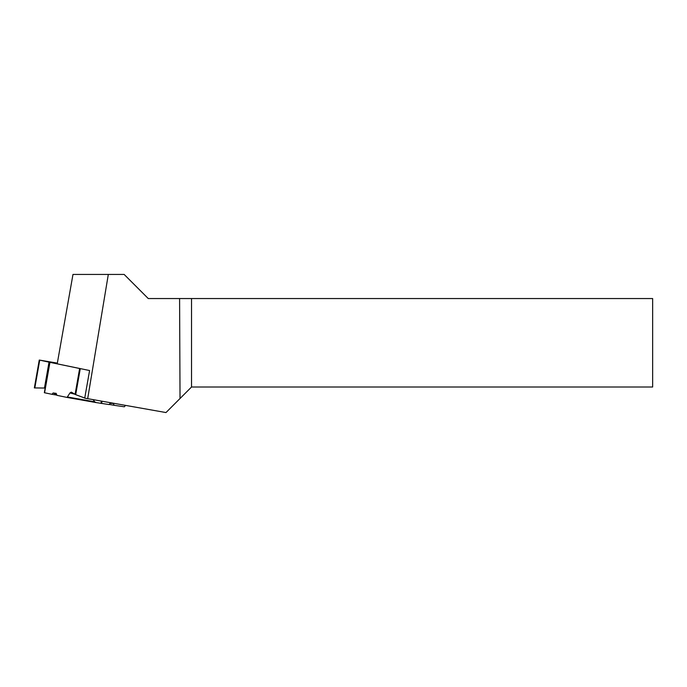 <?xml version="1.0" encoding="UTF-8"?>
<svg xmlns="http://www.w3.org/2000/svg" width="687" height="687" viewBox="0 0 687 687"><rect width="100%" height="100%" fill="white"/><g stroke="black" fill="none" stroke-linecap="round" stroke-linejoin="round"><path stroke-width="1.03" d="M74.797 394.209L69.988 392.93L67.068 397.43L56.969 395.343L56.145 393.342L53.097 392.981L51.954 394.304L44.346 392.715L49.713 362.307L80.285 368.636L75.69 394.656L84.741 398.039L75.69 394.656L71.482 392.225L69.988 392.93L67.06 397.43L56.969 395.343L56.145 393.342L53.097 392.981L51.954 394.304L44.346 392.715L45.17 388.052L34.831 387.906M96.008 402.556L109.078 404.566L110.221 403.192L113.303 403.381L114.145 405.304L124.338 406.79L125.489 405.416L124.338 406.79L114.145 405.304L113.303 403.381L110.221 403.192L109.078 404.566L96.043 402.556L94.669 401.809L93.243 399.731L94.669 401.809L96.008 402.556L67.06 397.43L95.982 402.548M69.988 392.93L71.268 392.131L75.69 394.656M57.339 363.114L39.262 360.048L39.726 360.143L34.822 387.932L45.17 388.052M49.713 362.307L39.726 360.143M85.48 398.314L86.837 398.58L85.48 398.297M81.933 368.945L80.285 368.636M53.097 392.981L56.609 394.458M51.954 394.304L56.875 395.111M114.145 405.304L109.19 404.428M34.822 387.932L34.35 387.923L39.262 360.048M113.303 403.381L110.066 403.389M72.977 274.439L124.149 274.439L148.263 298.553L179.59 298.553L180.028 398.512L165.988 412.561L84.724 398.142L89.593 370.533L57.219 363.827L72.977 274.439M108.314 274.439L87.67 398.743M191.527 387.013L191.527 298.553L652.65 298.553L652.65 387.013L191.527 387.013L180.028 398.512M191.527 298.553L179.59 298.553M49.945 362.358L44.578 392.775M75.081 394.381L79.64 368.515M49.078 361.886L44.466 388.026M102.011 401.277L101.624 403.475M100.989 403.381L101.375 401.165M67.678 397.026L94.669 401.809"/></g></svg>
